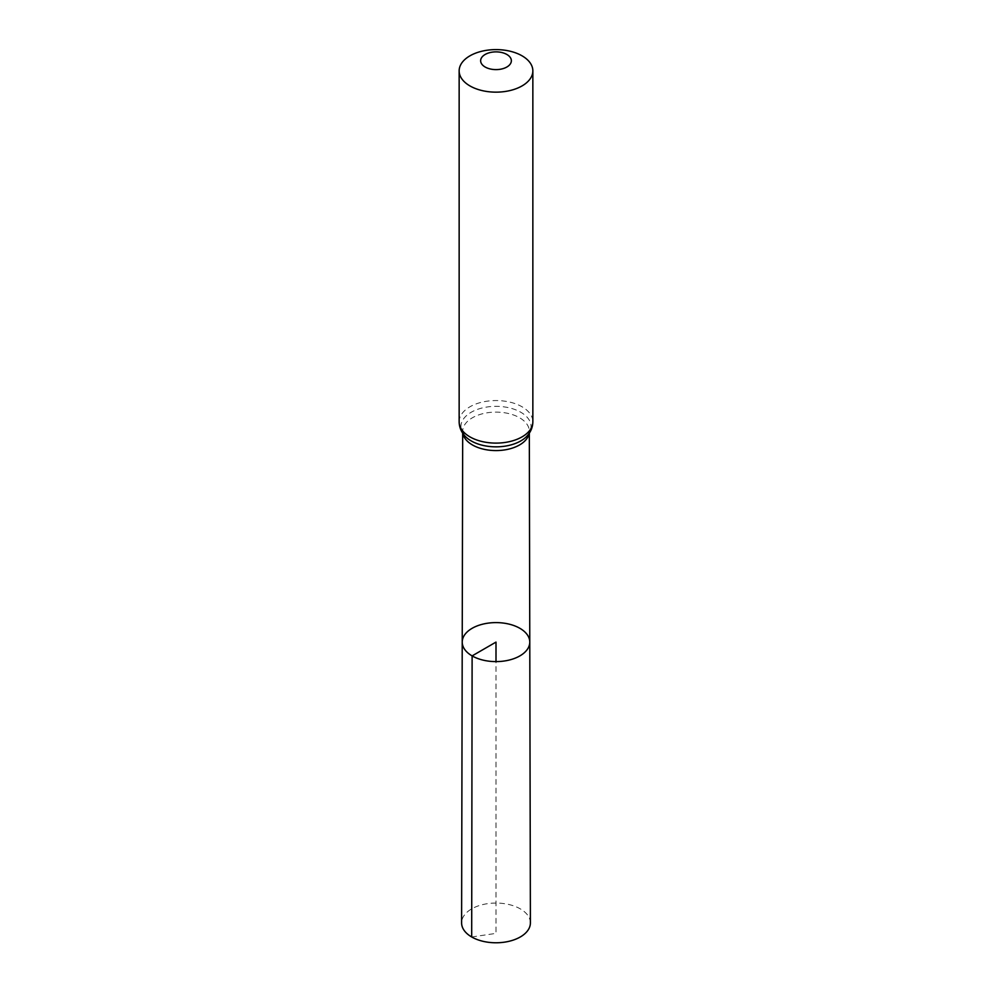 <?xml version="1.0" encoding="UTF-8"?>
<svg xmlns="http://www.w3.org/2000/svg" width="992" height="992" viewBox="0 0 992 992"><rect width="100%" height="100%" fill="white"/><g stroke="black" fill="none" stroke-linecap="round" stroke-linejoin="round"><path stroke-width="0.74" stroke-dasharray="4.96 3.72" d="M529.778 642.072A33.778 19.505 0 0 0 496 622.604A33.778 19.505 0 0 0 462.222 642.072M530.398 922.895A34.398 19.865 0 0 0 520.316 908.883A34.398 19.865 0 0 0 482.856 904.568A34.398 19.865 0 0 0 461.602 922.895M471.684 936.969L496 933.385L496 661.602M462.88 433.43A33.319 19.232 180 0 1 462.681 431.322A33.319 19.232 180 0 1 496 412.114A33.319 19.232 180 0 1 529.319 431.322A33.319 19.232 180 0 1 529.12 433.43M459.147 421.836A36.853 21.278 180 0 1 496 400.557A36.853 21.278 180 0 1 532.853 421.836M462.681 433.132L462.681 431.322L465.112 436.195A35.08 20.249 180 0 1 496 406.336A35.08 20.249 180 0 1 526.888 436.195L529.319 431.322L529.319 433.132"/><path stroke-width="1.49" d="M472.118 655.898A33.778 19.505 0 0 0 508.946 660.114A33.778 19.505 0 0 0 529.778 642.072A33.778 19.505 0 0 0 496 622.604A33.778 19.505 0 0 0 462.222 642.072A33.778 19.505 0 0 0 472.118 655.898A33.778 19.505 0 0 0 508.946 660.114A33.778 19.505 0 0 0 529.778 642.072L530.398 922.895A34.398 19.865 0 0 1 509.181 941.259A34.398 19.865 0 0 1 471.684 936.969A34.398 19.865 0 0 1 461.602 922.895L462.222 642.072A33.778 19.505 0 0 0 472.118 655.898M485.138 67.01A15.351 8.866 180 0 1 492.02 52.179A15.351 8.866 180 0 1 510.83 63.042A15.351 8.866 180 0 1 485.138 67.01M469.935 85.92A36.853 21.278 180 0 1 459.147 70.878A36.853 21.278 180 0 1 496 49.6A36.853 21.278 180 0 1 532.853 70.878A36.853 21.278 180 0 1 510.099 90.532A36.853 21.278 180 0 1 469.935 85.92M496 661.602L496 642.097L472.118 655.898L471.684 936.969M529.12 433.43A33.319 19.232 180 0 1 507.061 449.488A33.319 19.232 180 0 1 472.44 444.949A33.319 19.232 180 0 1 462.88 433.43M469.935 436.877A36.853 21.278 180 0 1 459.147 421.836C459.246 427.254 461.243 432.041 465.112 436.195A35.08 20.249 180 0 0 471.188 440.907A35.08 20.249 180 0 0 526.888 436.195C530.757 432.041 532.754 427.254 532.853 421.836A36.853 21.278 180 0 1 510.099 441.49A36.853 21.278 180 0 1 469.935 436.877M462.681 433.132L462.222 642.072M529.319 433.132L529.778 642.072M459.147 70.878L459.147 421.836M532.853 70.878L532.853 421.836"/></g></svg>
